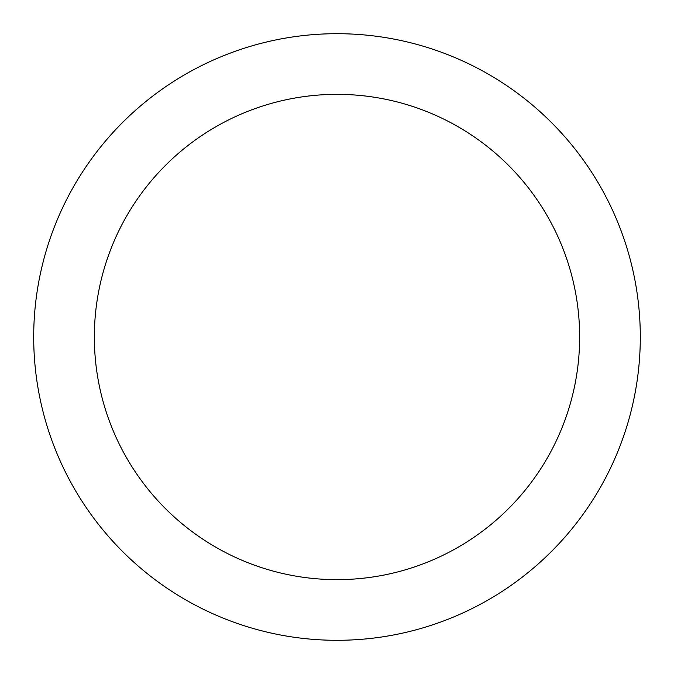 <?xml version="1.0" encoding="UTF-8"?>
<svg xmlns="http://www.w3.org/2000/svg" width="674" height="674" viewBox="0 0 674 674"><rect width="100%" height="100%" fill="white"/><g stroke="black" fill="none" stroke-linecap="round" stroke-linejoin="round"><path stroke-width="1.01" d="M579.64 337A242.64 242.64 0 0 0 215.68 126.864A242.64 242.64 0 0 0 215.68 547.136A242.64 242.64 0 0 0 579.64 337M640.3 337A303.3 303.3 0 0 0 185.35 74.334A303.3 303.3 0 0 0 185.35 599.666A303.3 303.3 0 0 0 640.3 337"/></g></svg>

